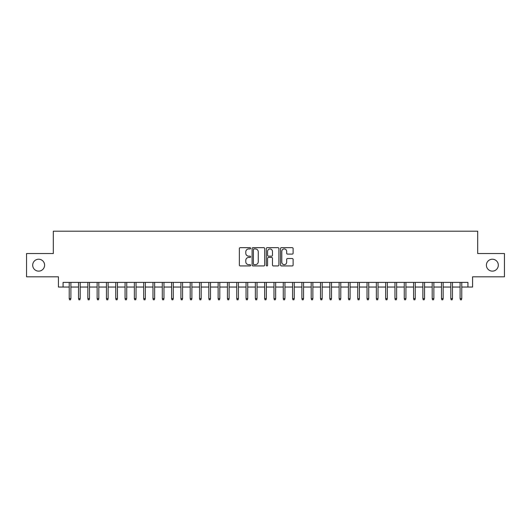<?xml version="1.0" encoding="UTF-8"?>
<svg xmlns="http://www.w3.org/2000/svg" width="531" height="531" viewBox="0 0 531 531"><rect width="100%" height="100%" fill="white"/><g stroke="black" fill="none" stroke-linecap="round" stroke-linejoin="round"><path stroke-width="0.8" d="M250.612 248.302A0.637 0.637 0 0 0 249.968 247.665L240.264 247.665A0.916 0.916 0 0 0 239.348 248.574L239.348 265.022A0.916 0.916 0 0 0 240.264 265.931L249.968 265.931A0.637 0.637 0 0 0 250.612 265.294A0.637 0.637 0 0 0 249.968 264.657L248.714 264.657A2.921 2.921 0 0 1 245.793 261.73L245.793 260.363A2.921 2.921 0 0 1 248.714 257.435L249.968 257.435A0.637 0.637 0 0 0 250.612 256.798A0.637 0.637 0 0 0 249.968 256.161L248.714 256.161A2.921 2.921 0 0 1 245.793 253.234L245.793 251.867A2.921 2.921 0 0 1 248.714 248.939L249.968 248.939A0.637 0.637 0 0 0 250.612 248.302M486.396 265.175A5.954 5.954 0 0 0 492.35 271.129A5.954 5.954 0 0 0 498.31 265.175A5.954 5.954 0 0 0 492.35 259.221A5.954 5.954 0 0 0 486.396 265.175M32.69 265.175A5.954 5.954 0 0 0 38.65 271.129A5.954 5.954 0 0 0 44.604 265.175A5.954 5.954 0 0 0 38.65 259.221A5.954 5.954 0 0 0 32.69 265.175M292.196 254.103A0.916 0.916 0 0 0 293.112 253.187L293.112 248.574A0.916 0.916 0 0 0 292.196 247.665L281.417 247.665A0.916 0.916 0 0 0 280.507 248.574L280.507 265.022A0.916 0.916 0 0 0 281.417 265.931L292.196 265.931A0.916 0.916 0 0 0 293.112 265.022L293.112 259.447A0.916 0.916 0 0 0 292.196 258.531L287.583 258.531A0.916 0.916 0 0 0 286.674 259.447L286.674 262.208A2.443 2.443 0 0 1 284.224 264.657A2.443 2.443 0 0 1 281.782 262.208L281.782 251.389A2.443 2.443 0 0 1 284.224 248.939A2.443 2.443 0 0 1 286.674 251.389L286.674 253.187A0.916 0.916 0 0 0 287.583 254.103L292.196 254.103M63.076 287.045L63.076 282.392L467.924 282.392L467.924 287.045L472.577 287.045L472.577 276.81L504.45 276.81L504.45 253.539L477.694 253.539L477.694 231.204L53.306 231.204L53.306 253.539L26.55 253.539L26.55 276.81L58.423 276.81L58.423 287.045L69.222 287.045M264.703 248.574A0.916 0.916 0 0 0 263.788 247.665L253.008 247.665A0.916 0.916 0 0 0 252.092 248.574L252.092 265.022A0.916 0.916 0 0 0 253.008 265.931L263.788 265.931A0.916 0.916 0 0 0 264.703 265.022L264.703 248.574M267.212 247.665L277.992 247.665A0.916 0.916 0 0 1 278.908 248.574L278.908 265.022A0.916 0.916 0 0 1 277.992 265.931L273.379 265.931A0.916 0.916 0 0 1 272.463 265.022L272.463 258.351A0.916 0.916 0 0 0 271.553 257.435L268.494 257.435A0.916 0.916 0 0 0 267.578 258.351L267.578 265.294A0.637 0.637 0 0 1 266.94 265.931A0.637 0.637 0 0 1 266.296 265.294L266.296 248.574A0.916 0.916 0 0 1 267.212 247.665M70.895 287.045L78.528 287.045M80.201 287.045L87.834 287.045M89.507 287.045L97.14 287.045M98.819 287.045L106.446 287.045M108.125 287.045L115.758 287.045M117.431 287.045L125.064 287.045M126.736 287.045L134.37 287.045M136.042 287.045L143.675 287.045M145.348 287.045L152.981 287.045M154.654 287.045L162.287 287.045M163.966 287.045L171.593 287.045M173.272 287.045L180.905 287.045M182.578 287.045L190.211 287.045M191.883 287.045L199.517 287.045M201.189 287.045L208.822 287.045M210.495 287.045L218.128 287.045M219.801 287.045L227.434 287.045M229.113 287.045L236.74 287.045M238.419 287.045L246.052 287.045M247.725 287.045L255.358 287.045M257.031 287.045L264.664 287.045M266.336 287.045L273.969 287.045M275.642 287.045L283.275 287.045M284.948 287.045L292.581 287.045M294.26 287.045L301.887 287.045M303.566 287.045L311.199 287.045M312.872 287.045L320.505 287.045M322.178 287.045L329.811 287.045M331.483 287.045L339.117 287.045M340.789 287.045L348.422 287.045M350.095 287.045L357.728 287.045M359.407 287.045L367.034 287.045M368.713 287.045L376.346 287.045M378.019 287.045L385.652 287.045M387.325 287.045L394.958 287.045M396.63 287.045L404.264 287.045M405.936 287.045L413.569 287.045M415.242 287.045L422.875 287.045M424.554 287.045L432.181 287.045M433.86 287.045L441.493 287.045M443.166 287.045L450.799 287.045M452.472 287.045L460.105 287.045M461.778 287.045L467.924 287.045M254.01 248.939A0.637 0.637 0 0 0 253.373 249.583L253.373 264.013A0.637 0.637 0 0 0 254.01 264.657L255.338 264.657A2.921 2.921 0 0 0 258.258 261.73L258.258 251.867A2.921 2.921 0 0 0 255.338 248.939L254.01 248.939M272.463 251.428A2.443 2.443 0 0 0 270.02 248.986A2.443 2.443 0 0 0 267.578 251.428L267.578 255.245A0.916 0.916 0 0 0 268.494 256.161L271.553 256.161A0.916 0.916 0 0 0 272.463 255.245L272.463 251.428M69.222 298.588L69.594 299.796L70.523 299.796L70.895 298.588L69.222 298.588L69.222 282.392M70.895 298.588L70.895 282.392M78.528 298.588L78.9 299.796L79.829 299.796L80.201 298.588L78.528 298.588L78.528 282.392M80.201 298.588L80.201 282.392M87.834 298.588L88.206 299.796L89.135 299.796L89.507 298.588L87.834 298.588L87.834 282.392M89.507 298.588L89.507 282.392M97.14 298.588L97.512 299.796L98.447 299.796L98.819 298.588L97.14 298.588L97.14 282.392M98.819 298.588L98.819 282.392M106.446 298.588L106.817 299.796L107.753 299.796L108.125 298.588L106.446 298.588L106.446 282.392M108.125 298.588L108.125 282.392M115.758 298.588L116.13 299.796L117.059 299.796L117.431 298.588L115.758 298.588L115.758 282.392M117.431 298.588L117.431 282.392M125.064 298.588L125.435 299.796L126.365 299.796L126.736 298.588L125.064 298.588L125.064 282.392M126.736 298.588L126.736 282.392M134.37 298.588L134.741 299.796L135.671 299.796L136.042 298.588L134.37 298.588L134.37 282.392M136.042 298.588L136.042 282.392M143.675 298.588L144.047 299.796L144.976 299.796L145.348 298.588L143.675 298.588L143.675 282.392M145.348 298.588L145.348 282.392M152.981 298.588L153.353 299.796L154.282 299.796L154.654 298.588L152.981 298.588L152.981 282.392M154.654 298.588L154.654 282.392M162.287 298.588L162.659 299.796L163.594 299.796L163.966 298.588L162.287 298.588L162.287 282.392M163.966 298.588L163.966 282.392M171.593 298.588L171.964 299.796L172.9 299.796L173.272 298.588L171.593 298.588L171.593 282.392M173.272 298.588L173.272 282.392M180.905 298.588L181.277 299.796L182.206 299.796L182.578 298.588L180.905 298.588L180.905 282.392M182.578 298.588L182.578 282.392M190.211 298.588L190.583 299.796L191.512 299.796L191.883 298.588L190.211 298.588L190.211 282.392M191.883 298.588L191.883 282.392M199.517 298.588L199.888 299.796L200.818 299.796L201.189 298.588L199.517 298.588L199.517 282.392M201.189 298.588L201.189 282.392M208.822 298.588L209.194 299.796L210.123 299.796L210.495 298.588L208.822 298.588L208.822 282.392M210.495 298.588L210.495 282.392M218.128 298.588L218.5 299.796L219.429 299.796L219.801 298.588L218.128 298.588L218.128 282.392M219.801 298.588L219.801 282.392M227.434 298.588L227.806 299.796L228.742 299.796L229.113 298.588L227.434 298.588L227.434 282.392M229.113 298.588L229.113 282.392M236.74 298.588L237.111 299.796L238.047 299.796L238.419 298.588L236.74 298.588L236.74 282.392M238.419 298.588L238.419 282.392M246.052 298.588L246.424 299.796L247.353 299.796L247.725 298.588L246.052 298.588L246.052 282.392M247.725 298.588L247.725 282.392M255.358 298.588L255.73 299.796L256.659 299.796L257.031 298.588L255.358 298.588L255.358 282.392M257.031 298.588L257.031 282.392M264.664 298.588L265.035 299.796L265.965 299.796L266.336 298.588L264.664 298.588L264.664 282.392M266.336 298.588L266.336 282.392M273.969 298.588L274.341 299.796L275.27 299.796L275.642 298.588L273.969 298.588L273.969 282.392M275.642 298.588L275.642 282.392M283.275 298.588L283.647 299.796L284.576 299.796L284.948 298.588L283.275 298.588L283.275 282.392M284.948 298.588L284.948 282.392M292.581 298.588L292.953 299.796L293.889 299.796L294.26 298.588L292.581 298.588L292.581 282.392M294.26 298.588L294.26 282.392M301.887 298.588L302.258 299.796L303.194 299.796L303.566 298.588L301.887 298.588L301.887 282.392M303.566 298.588L303.566 282.392M311.199 298.588L311.571 299.796L312.5 299.796L312.872 298.588L311.199 298.588L311.199 282.392M312.872 298.588L312.872 282.392M320.505 298.588L320.877 299.796L321.806 299.796L322.178 298.588L320.505 298.588L320.505 282.392M322.178 298.588L322.178 282.392M329.811 298.588L330.182 299.796L331.112 299.796L331.483 298.588L329.811 298.588L329.811 282.392M331.483 298.588L331.483 282.392M339.117 298.588L339.488 299.796L340.417 299.796L340.789 298.588L339.117 298.588L339.117 282.392M340.789 298.588L340.789 282.392M348.422 298.588L348.794 299.796L349.723 299.796L350.095 298.588L348.422 298.588L348.422 282.392M350.095 298.588L350.095 282.392M357.728 298.588L358.1 299.796L359.036 299.796L359.407 298.588L357.728 298.588L357.728 282.392M359.407 298.588L359.407 282.392M367.034 298.588L367.406 299.796L368.341 299.796L368.713 298.588L367.034 298.588L367.034 282.392M368.713 298.588L368.713 282.392M376.346 298.588L376.718 299.796L377.647 299.796L378.019 298.588L376.346 298.588L376.346 282.392M378.019 298.588L378.019 282.392M385.652 298.588L386.024 299.796L386.953 299.796L387.325 298.588L385.652 298.588L385.652 282.392M387.325 298.588L387.325 282.392M394.958 298.588L395.329 299.796L396.259 299.796L396.63 298.588L394.958 298.588L394.958 282.392M396.63 298.588L396.63 282.392M404.264 298.588L404.635 299.796L405.565 299.796L405.936 298.588L404.264 298.588L404.264 282.392M405.936 298.588L405.936 282.392M413.569 298.588L413.941 299.796L414.87 299.796L415.242 298.588L413.569 298.588L413.569 282.392M415.242 298.588L415.242 282.392M422.875 298.588L423.247 299.796L424.183 299.796L424.554 298.588L422.875 298.588L422.875 282.392M424.554 298.588L424.554 282.392M432.181 298.588L432.553 299.796L433.488 299.796L433.86 298.588L432.181 298.588L432.181 282.392M433.86 298.588L433.86 282.392M441.493 298.588L441.865 299.796L442.794 299.796L443.166 298.588L441.493 298.588L441.493 282.392M443.166 298.588L443.166 282.392M450.799 298.588L451.171 299.796L452.1 299.796L452.472 298.588L450.799 298.588L450.799 282.392M452.472 298.588L452.472 282.392M460.105 298.588L460.477 299.796L461.406 299.796L461.778 298.588L460.105 298.588L460.105 282.392M461.778 298.588L461.778 282.392"/></g></svg>
